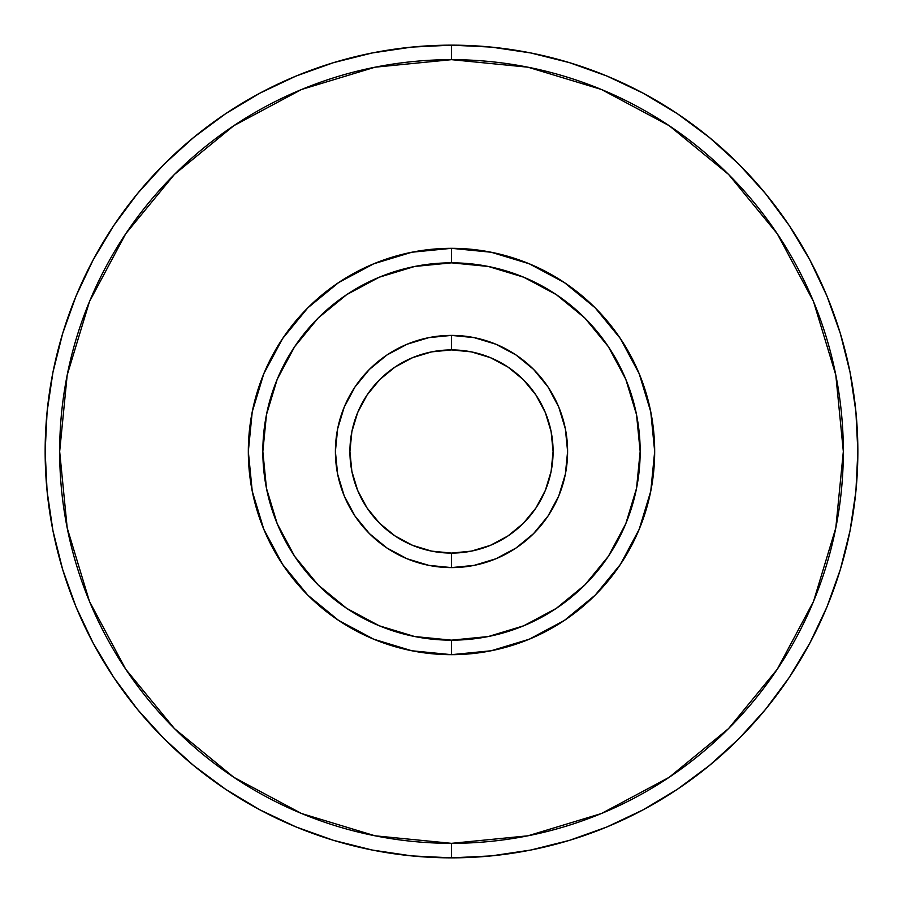 <?xml version="1.0" encoding="UTF-8"?>
<svg xmlns="http://www.w3.org/2000/svg" width="903" height="903" viewBox="0 0 903 903"><rect width="100%" height="100%" fill="white"/><g stroke="black" fill="none" stroke-linecap="round" stroke-linejoin="round"><path stroke-width="1.35" d="M451.5 45.15A406.35 406.35 0 0 1 857.85 451.5A406.35 406.35 0 0 1 451.5 857.85A406.35 406.35 0 0 0 857.85 451.5A406.35 406.35 0 0 0 451.5 45.15L451.5 59.666A391.834 391.834 0 0 1 843.334 451.5A391.834 391.834 0 0 1 451.5 843.334L451.5 857.85L451.5 843.334L527.939 835.806L601.454 813.513L669.191 777.302L728.574 728.574L777.302 669.191L813.513 601.454L835.806 527.939L843.334 451.5L835.806 375.061L813.513 301.546L777.302 233.809L728.574 174.426L669.191 125.698L601.454 89.487L527.939 67.194L451.5 59.666L375.061 67.194L301.546 89.487L233.809 125.698L174.426 174.426L125.698 233.809L89.487 301.546L67.194 375.061L59.666 451.5L67.194 527.939L89.487 601.454L125.698 669.191L174.426 728.574L233.809 777.302L301.546 813.513L375.061 835.806L451.5 843.334A391.834 391.834 0 0 1 59.666 451.5A391.834 391.834 0 0 1 451.5 59.666L451.5 45.15A406.35 406.35 0 0 0 45.15 451.5A406.35 406.35 0 0 0 451.5 857.85A406.35 406.35 0 0 1 45.15 451.5A406.35 406.35 0 0 1 451.5 45.15L491.334 47.103L530.772 52.961L569.454 62.646L607.008 76.078L643.049 93.133L677.261 113.631L709.284 137.391L738.835 164.165L765.609 193.716L789.369 225.739L809.867 259.951L826.922 295.992L840.354 333.546L850.039 372.228L855.897 411.666L857.85 451.5L855.897 491.334L850.039 530.772L840.354 569.454L826.922 607.008L809.867 643.049L789.369 677.261L765.609 709.284L738.835 738.835L709.284 765.609L677.261 789.369L643.049 809.867L607.008 826.922L569.454 840.354L530.772 850.039L491.334 855.897L451.5 857.85L411.666 855.897L372.228 850.039L333.546 840.354L295.992 826.922L259.951 809.867L225.739 789.369L193.716 765.609L164.165 738.835L137.391 709.284L113.631 677.261L93.133 643.049L76.078 607.008L62.646 569.454L52.961 530.772L47.103 491.334L45.15 451.5L47.103 411.666L52.961 372.228L62.646 333.546L76.078 295.992L93.133 259.951L113.631 225.739L137.391 193.716L164.165 164.165L193.716 137.391L225.739 113.631L259.951 93.133L295.992 76.078L333.546 62.646L372.228 52.961L411.666 47.103L451.5 45.15M451.5 248.325L451.5 262.841A188.659 188.659 0 0 1 640.159 451.5A188.659 188.659 0 0 1 451.5 640.159L451.5 654.675A203.175 203.175 0 0 0 654.675 451.5A203.175 203.175 0 0 0 451.5 248.325A203.175 203.175 0 0 0 248.325 451.5A203.175 203.175 0 0 0 451.5 654.675L451.5 640.159L488.309 636.536L523.695 625.802L556.316 608.362L584.907 584.907L608.362 556.316L625.802 523.695L636.536 488.309L640.159 451.5L636.536 414.691L625.802 379.305L608.362 346.684L584.907 318.093L556.316 294.638L523.695 277.198L488.309 266.464L451.5 262.841L414.691 266.464L379.305 277.198L346.684 294.638L318.093 318.093L294.638 346.684L277.198 379.305L266.464 414.691L262.841 451.5L266.464 488.309L277.198 523.695L294.638 556.316L318.093 584.907L346.684 608.362L379.305 625.802L414.691 636.536L451.5 640.159A188.659 188.659 0 0 1 262.841 451.5A188.659 188.659 0 0 1 451.5 262.841L451.5 248.325L491.142 252.23L529.248 263.789L564.375 282.571L595.167 307.833L620.429 338.625L639.211 373.752L650.77 411.858L654.675 451.5L650.77 491.142L639.211 529.248L620.429 564.375L595.167 595.167L564.375 620.429L529.248 639.211L491.142 650.77L451.5 654.675L411.858 650.77L373.752 639.211L338.625 620.429L307.833 595.167L282.571 564.375L263.789 529.248L252.23 491.142L248.325 451.5L252.23 411.858L263.789 373.752L282.571 338.625L307.833 307.833L338.625 282.571L373.752 263.789L411.858 252.23L451.5 248.325M451.5 335.397A116.103 116.103 0 0 1 567.603 451.5A116.103 116.103 0 0 1 451.5 567.603A116.103 116.103 0 0 0 567.603 451.5A116.103 116.103 0 0 0 451.5 335.397L451.5 349.912A101.587 101.587 0 0 1 553.087 451.5A101.587 101.587 0 0 1 451.5 553.087L451.5 567.603L451.5 553.087L471.321 551.135L490.374 545.356L507.937 535.964L523.334 523.334L535.964 507.937L545.356 490.374L551.135 471.321L553.087 451.5L551.135 431.679L545.356 412.626L535.964 395.062L523.334 379.666L507.937 367.036L490.374 357.644L471.321 351.865L451.5 349.912L431.679 351.865L412.626 357.644L395.062 367.036L379.666 379.666L367.036 395.062L357.644 412.626L351.865 431.679L349.912 451.5L351.865 471.321L357.644 490.374L367.036 507.937L379.666 523.334L395.062 535.964L412.626 545.356L431.679 551.135L451.5 553.087A101.587 101.587 0 0 1 349.912 451.5A101.587 101.587 0 0 1 451.5 349.912L451.5 335.397A116.103 116.103 0 0 0 335.397 451.5A116.103 116.103 0 0 0 451.5 567.603A116.103 116.103 0 0 1 335.397 451.5A116.103 116.103 0 0 1 451.5 335.397L474.154 337.632L495.928 344.235L515.997 354.969L533.594 369.406L548.031 387.003L558.765 407.072L565.368 428.846L567.603 451.5L565.368 474.154L558.765 495.928L548.031 515.997L533.594 533.594L515.997 548.031L495.928 558.765L474.154 565.368L451.5 567.603L428.846 565.368L407.072 558.765L387.003 548.031L369.406 533.594L354.969 515.997L344.235 495.928L337.632 474.154L335.397 451.5L337.632 428.846L344.235 407.072L354.969 387.003L369.406 369.406L387.003 354.969L407.072 344.235L428.846 337.632L451.5 335.397"/></g></svg>
